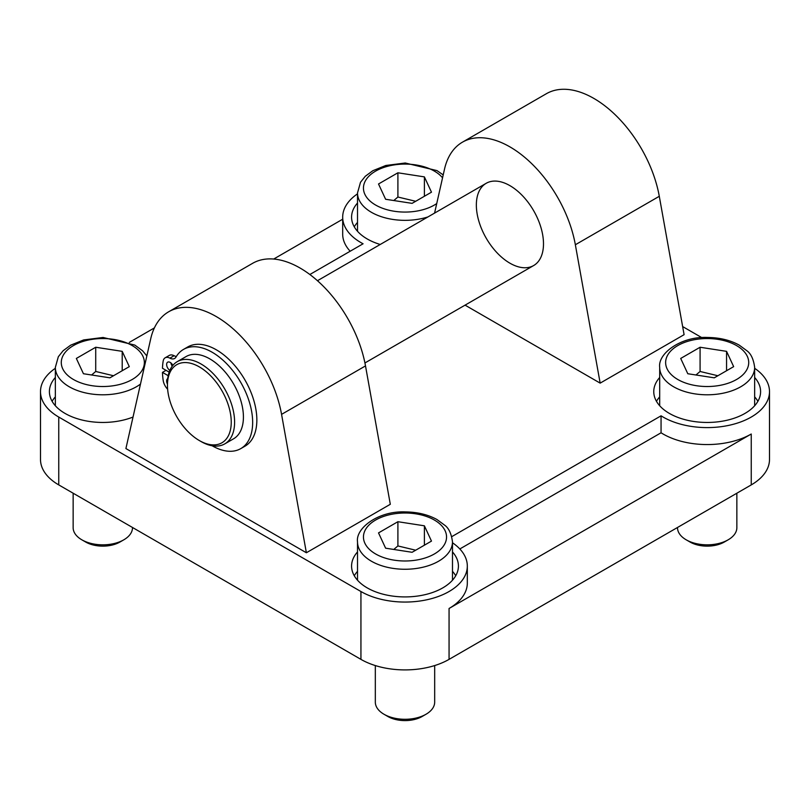 <?xml version="1.0" encoding="UTF-8"?>
<svg xmlns="http://www.w3.org/2000/svg" width="810" height="810" viewBox="0 0 810 810"><rect width="100%" height="100%" fill="white"/><g stroke="black" fill="none" stroke-linecap="round" stroke-linejoin="round"><path stroke-width="1.21" d="M125.904 448.558L150.711 338.823A94.962 54.827 60 0 1 168.652 311.789A94.962 54.827 60 0 1 234.647 330.186A94.962 54.827 60 0 1 281.566 414.366L306.372 552.754L125.904 448.558M168.652 311.789L252.598 263.331A94.962 54.827 60 0 1 318.583 281.728A94.962 54.827 60 0 1 365.502 365.907L390.309 504.286L306.372 552.754M509.925 185.652A47.486 27.418 60 0 1 540.938 227.499A47.486 27.418 60 0 1 533.668 265.538A47.486 27.418 60 0 1 486.182 238.13A47.486 27.418 60 0 1 486.182 183.303A47.486 27.418 60 0 1 509.925 185.652M434.575 213.101L444.498 169.199A94.962 54.827 60 0 1 462.439 142.175A94.962 54.827 60 0 1 528.434 160.572A94.962 54.827 60 0 1 575.353 244.752L600.159 383.13L465.072 305.147M462.439 142.175L546.375 93.717A94.962 54.827 60 0 1 612.37 112.114A94.962 54.827 60 0 1 659.289 196.293L684.096 334.672L600.159 383.13M55.343 396.87A53.419 30.841 0 0 0 52.113 401.304M133.022 417.049A53.419 30.841 180 0 1 65.053 413.424A53.419 30.841 180 0 1 49.4 391.615A53.419 30.841 180 0 1 55.343 377.49M757.887 401.304A53.419 30.841 0 0 0 754.657 396.87M659.694 396.87A53.419 30.841 0 0 0 656.464 401.304M754.657 377.49A53.419 30.841 180 0 1 760.6 391.615A53.419 30.841 180 0 1 727.623 420.106A53.419 30.841 180 0 1 669.404 413.424A53.419 30.841 180 0 1 653.761 391.615A53.419 30.841 180 0 1 659.694 377.49M455.716 575.768A53.419 30.841 0 0 0 452.486 571.333M357.514 571.333A53.419 30.841 0 0 0 354.284 575.768M452.486 551.944A53.419 30.841 180 0 1 458.419 566.079A53.419 30.841 180 0 1 425.442 594.57A53.419 30.841 180 0 1 367.224 587.888A53.419 30.841 180 0 1 351.58 566.079A53.419 30.841 180 0 1 357.514 551.944M357.514 222.406A53.419 30.841 0 0 0 354.284 226.851M380.224 244.478A53.419 30.841 180 0 1 367.224 238.96A53.419 30.841 180 0 1 351.58 217.151A53.419 30.841 180 0 1 357.514 203.026M451.788 536.635L661.061 415.813L661.061 432.783L459.817 548.967M661.061 415.813A62.319 35.984 0 0 0 729.648 425.179A62.319 35.984 0 0 0 769.5 391.615L769.5 459.462A62.319 35.984 180 0 1 751.245 484.906L751.245 434.018A62.319 35.984 180 0 1 661.061 432.783M452.486 542.771A62.319 35.984 180 0 1 467.319 566.079L467.319 583.038A62.319 35.984 180 0 1 449.064 608.482L751.245 434.018M350.183 251.232A62.319 35.984 180 0 1 342.681 234.12L342.681 217.151A62.319 35.984 180 0 0 363.082 243.78L309.855 274.509M129.296 342.407L154.386 327.918M273.699 259.038L342.681 219.216M751.245 484.906L449.064 659.37A62.319 35.984 180 0 1 360.936 659.37L58.755 484.906A62.319 35.984 180 0 1 40.5 459.462L40.5 391.615A62.319 35.984 0 0 0 58.755 417.059L360.936 591.523A62.319 35.984 180 0 0 428.844 599.319A62.319 35.984 180 0 0 467.319 566.079M55.343 368.307A62.319 35.984 0 0 0 40.5 391.615M342.681 217.151A62.319 35.984 180 0 1 357.514 193.853M682.638 326.562L701.835 337.649M769.5 391.615A62.319 35.984 0 0 0 754.657 368.307M199.351 366.9A45.107 26.041 60 0 1 231.245 422.142A45.107 26.041 60 0 1 199.351 440.559A45.107 26.041 60 0 1 167.457 385.317A45.107 26.041 60 0 1 199.351 366.9M199.351 440.559L201.032 441.531A47.486 27.418 -120 0 0 224.775 443.88A47.486 27.418 -120 0 0 232.045 405.83A47.486 27.418 -120 0 0 201.032 363.994A47.486 27.418 -120 0 0 177.289 361.635A47.486 27.418 -120 0 0 167.457 383.373L167.457 385.317M224.775 443.88L233.584 438.797A47.486 27.418 -120 0 0 240.864 400.748A47.486 27.418 -120 0 0 209.841 358.901A47.486 27.418 -120 0 0 186.097 356.552L177.289 361.635M170.9 362.91A5.042 2.916 -120 0 0 172.257 366.171M169.827 370.423A5.042 2.916 60 0 1 166.84 365.978A5.042 2.916 60 0 1 167.68 362.181A5.042 2.916 60 0 1 170.201 362.424A5.042 2.916 60 0 1 172.884 365.371M167.457 384.061A5.042 2.916 60 0 1 167.68 378.655A5.042 2.916 60 0 1 167.721 378.634M168.196 375.688L162.466 372.377A67.048 38.708 -120 0 0 163.185 380.427A10.095 5.822 -120 0 0 167.63 389.215M212.129 445.763A57.277 33.068 -120 0 0 240.793 448.608L244.984 446.188A57.277 33.068 -120 0 0 244.984 380.042A57.277 33.068 -120 0 0 187.707 346.974L183.516 349.404A57.277 33.068 -120 0 0 175.962 357.109A10.095 5.822 60 0 1 174.636 358.466A10.095 5.822 60 0 1 169.898 358.142A10.095 5.822 -120 0 0 165.159 357.807A10.095 5.822 -120 0 0 163.185 361.037A67.048 38.708 -120 0 0 162.466 368.256L169.168 372.134M240.793 448.608A57.277 33.068 -120 0 0 240.793 382.472A57.277 33.068 -120 0 0 183.516 349.404M176.347 356.471A10.095 5.822 60 0 1 174.099 355.722A10.095 5.822 -120 0 0 169.361 355.387L165.159 357.807M162.466 372.377L166.04 370.322M132.496 527.482L132.496 527.695A29.676 17.132 180 0 1 123.808 539.814A29.676 17.132 180 0 1 81.84 539.814A29.676 17.132 180 0 1 73.143 527.695L73.143 493.209M123.808 539.814L119.941 542.042L123.808 539.814M81.84 539.814L85.698 542.042A24.219 13.983 0 0 0 119.941 542.042M129.296 366.636L109.917 377.825L83.44 373.734L76.343 358.445L95.722 347.247L122.209 351.348L129.296 366.636M113.522 375.749L95.722 371.476L95.722 347.247M122.209 370.727L122.209 351.348M95.722 371.476L91.601 374.99M431.477 192.173L412.098 203.361L385.611 199.27L378.523 183.981L397.902 172.793L424.389 176.884L431.477 192.173M415.702 201.285L397.902 197.022L397.902 172.793M424.389 196.273L424.389 176.884M397.902 197.022L393.781 200.536M736.857 493.209L736.857 527.695A29.676 17.132 180 0 1 728.16 539.814A29.676 17.132 180 0 1 686.192 539.814A29.676 17.132 180 0 1 677.504 527.695L677.504 527.482M728.16 539.814L724.302 542.042L728.16 539.814M686.192 539.814L690.059 542.042A24.219 13.983 0 0 0 724.302 542.042M733.658 366.636L714.278 377.825L687.791 373.734L680.704 358.445L700.083 347.247L726.56 351.348L733.658 366.636M717.873 375.749L700.083 371.476L700.083 347.247M726.56 370.727L726.56 351.348M700.083 371.476L695.962 374.99M434.676 665.567L434.676 702.159A29.676 17.132 180 0 1 425.989 714.268A29.676 17.132 180 0 1 384.011 714.268A29.676 17.132 180 0 1 375.324 702.159L375.324 665.567M425.989 714.268L422.121 716.506L425.989 714.268M384.011 714.268L387.879 716.506A24.219 13.983 0 0 0 422.121 716.506M431.477 541.1L412.098 552.288L385.611 548.188L378.523 532.899L397.902 521.711L424.389 525.812L431.477 541.1M415.702 550.213L397.902 545.94L397.902 521.711M424.389 545.191L424.389 525.812M397.902 545.94L393.781 549.453M281.566 414.366L365.502 365.907M659.289 196.293L575.353 244.752M449.064 659.37L449.064 608.482M58.755 484.906L58.755 417.059M360.936 659.37L360.936 591.523M169.898 358.142L174.099 355.722M146.843 355.944L142.621 350.821L134.794 345.07L103.072 337.466L83.622 339.937L70.652 345.182L63.099 350.75L58.33 356.724L55.343 367.386A47.486 27.418 0 0 0 69.245 386.765A47.486 27.418 0 0 0 136.394 386.765A47.486 27.418 0 0 0 140.474 384.082M73.447 379.495A41.543 23.986 180 0 1 73.447 345.576A41.543 23.986 180 0 1 132.202 345.576A41.543 23.986 180 0 1 132.202 379.495A41.543 23.986 180 0 1 73.447 379.495M443.202 174.909L436.975 170.606L405.253 163.002L385.803 165.483L372.823 170.718L365.28 176.286L360.511 182.26L357.514 192.922A47.486 27.418 0 0 0 371.425 212.311A47.486 27.418 0 0 0 427.943 216.928M436.732 203.563A41.543 23.986 180 0 1 434.383 205.041A41.543 23.986 180 0 1 375.617 205.041A41.543 23.986 180 0 1 381.065 168.47A41.543 23.986 180 0 1 442.543 177.805M740.755 386.765A47.486 27.418 0 0 0 754.657 367.386C753.563 359.255 751.002 353.737 746.982 350.821L739.155 345.07C730.083 340.109 719.513 337.567 707.434 337.466C680.977 336.211 657.639 353.555 659.694 367.386A47.486 27.418 0 0 0 673.606 386.765A47.486 27.418 0 0 0 740.755 386.765M677.798 379.495A41.543 23.986 180 0 1 677.798 345.576A41.543 23.986 180 0 1 736.553 345.576A41.543 23.986 180 0 1 736.553 379.495A41.543 23.986 180 0 1 677.798 379.495M438.575 561.229A47.486 27.418 0 0 0 452.486 541.849C451.383 533.719 448.821 528.191 444.801 525.285L436.975 519.534C427.903 514.563 417.332 512.031 405.253 511.92C378.796 510.675 355.458 528.019 357.514 541.849A47.486 27.418 0 0 0 371.425 561.229A47.486 27.418 0 0 0 438.575 561.229M375.617 553.959A41.543 23.986 180 0 1 375.617 520.04A41.543 23.986 180 0 1 434.383 520.04A41.543 23.986 180 0 1 434.383 553.959A41.543 23.986 180 0 1 375.617 553.959M364.935 362.951L533.668 265.538M317.459 280.716L486.182 183.303M55.343 367.386L55.343 405.739M357.514 192.922L357.514 231.285M659.694 367.386L659.694 405.739M754.657 367.386L754.657 405.739M357.514 541.849L357.514 580.203M452.486 541.849L452.486 580.203"/></g></svg>
